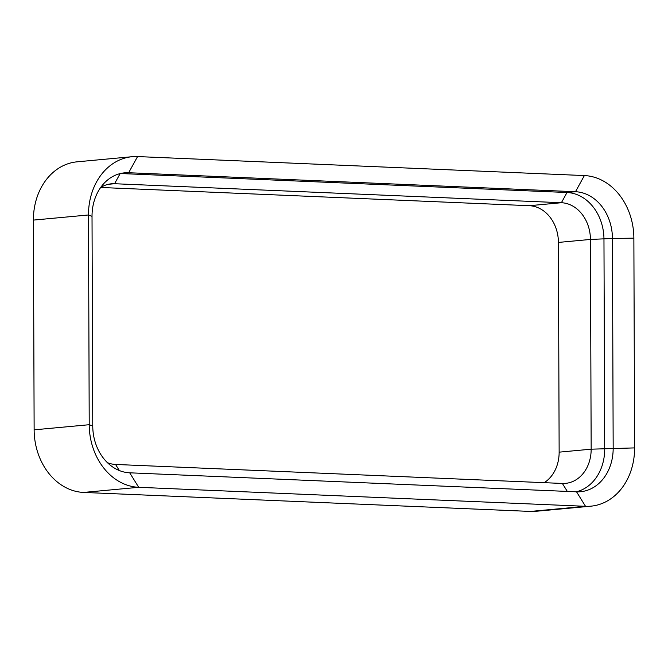 <?xml version="1.0" encoding="UTF-8"?>
<svg xmlns="http://www.w3.org/2000/svg" width="668" height="668" viewBox="0 0 668 668"><rect width="100%" height="100%" fill="white"/><g stroke="black" fill="none" stroke-linecap="round" stroke-linejoin="round"><path stroke-width="1" d="M107.431 462.673A35.571 28.849 84.7 0 0 115.556 464.452L562.372 483.448A35.571 28.849 84.7 0 0 565.545 483.365A35.571 28.849 84.7 0 0 591.163 449.18L590.428 239.445L612.439 238.468L633.865 238.159L634.6 447.902A60.629 49.173 -95.3 0 1 590.938 506.169L535.853 511.296A60.629 49.173 -95.3 0 1 530.442 511.429L83.625 492.433A60.629 49.173 84.7 0 1 34.135 429.841L33.4 220.098A60.629 49.173 -95.3 0 1 77.062 161.831L132.147 156.704A60.629 49.173 -95.3 0 1 137.558 156.571L128.665 172.728A45.265 36.715 84.7 0 0 124.624 172.828A45.265 36.715 84.7 0 0 92.025 216.34L92.76 426.075A45.265 36.715 84.7 0 0 129.709 472.81L576.534 491.815A45.265 36.715 84.7 0 0 580.567 491.715A45.265 36.715 84.7 0 0 613.174 448.203L612.439 238.468A45.265 36.715 84.7 0 0 575.482 191.724L128.665 172.728L120.641 173.471M590.938 506.169A60.629 49.173 -95.3 0 1 585.527 506.302L138.71 487.306L83.625 492.433M633.865 238.159A60.629 49.173 84.7 0 0 584.375 175.567L137.558 156.571M129.709 472.81L138.71 487.306A60.629 49.173 84.7 0 1 89.22 424.714L88.485 214.971A60.629 49.173 -95.3 0 1 132.147 156.704M576.3 491.798A45.265 36.715 84.7 0 0 604.699 448.988L603.964 239.253A45.265 36.715 84.7 0 0 567.007 192.509L561.396 202.721L529.373 205.702A35.571 28.849 84.7 0 1 558.415 242.426L590.428 239.445A35.571 28.849 84.7 0 0 561.396 202.721L114.57 183.725A35.571 28.849 84.7 0 0 111.406 183.8A35.571 28.849 84.7 0 0 100.617 187.549M529.373 205.702L100.734 187.474M558.415 242.426L559.141 452.161A35.571 28.849 -95.3 0 1 544.195 482.672M120.424 173.521L567.007 192.509L575.482 191.724L584.375 175.567M576.534 491.815L585.527 506.302L530.442 511.429M92.025 216.34L88.485 214.971L33.4 220.098M92.76 426.075L89.22 424.714L34.135 429.841M120.148 173.596L114.57 183.725L108.266 184.31M634.6 447.902L591.163 449.18L559.141 452.161M119.338 470.539L115.556 464.452M562.372 483.448L567.324 491.423"/></g></svg>

